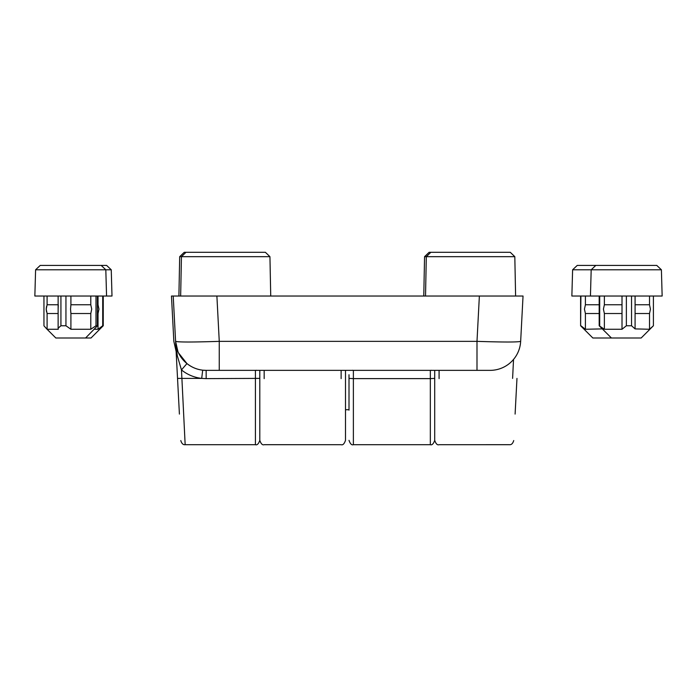 <?xml version="1.0" encoding="UTF-8"?>
<svg xmlns="http://www.w3.org/2000/svg" width="697" height="697" viewBox="0 0 697 697"><rect width="100%" height="100%" fill="white"/><g stroke="black" fill="none" stroke-linecap="round" stroke-linejoin="round"><path stroke-width="1.05" d="M516.974 378.401L515.1 414.088M185.986 252.297L181.438 256.67L179.687 256.67L184.243 252.297L265.391 252.297L269.939 256.67L181.438 256.67L180.654 296.025L171.471 296.025L173.841 341.356L176.123 351.445M521.199 296.025L173.222 296.025L175.592 341.356A30.607 30.607 0 0 0 206.164 370.36L490.096 370.36A30.607 30.607 0 0 0 520.659 341.356C518.037 342.227 503.478 342.227 476.992 341.356L476.992 370.36M259.798 370.36L259.798 440.33L259.798 370.36M512.6 378.401L513.532 359.434M256.287 370.273L255.424 370.36L255.424 444.703C257.141 445.313 258.604 443.85 259.798 440.33C260.992 443.85 262.455 445.313 264.172 444.695L341.129 444.703C342.846 445.313 344.309 443.85 345.503 440.33L345.503 370.36M293.472 370.36L402.788 370.36L293.472 370.36M349.005 374.733L349.005 410.158M431.199 370.273L430.337 370.36L430.337 378.619L353.379 378.619L353.379 370.36L352.516 370.273M520.659 341.356L523.038 296.025L479.37 296.025L476.992 341.356L219.259 341.356L219.259 370.36M180.654 296.025L216.889 296.025L219.259 341.356C192.773 342.227 178.223 342.227 175.592 341.356L177.935 351.602M178.528 352.926L186.944 363.581C191.78 367.354 197.033 369.549 202.696 370.168L206.164 370.36L206.164 378.619L201.703 378.401C194.149 377.495 187.406 374.672 181.455 369.933L186.944 363.581M203.829 296.025L199.455 296.025M496.804 296.025L492.43 296.025M513.715 440.556C512.818 443.562 511.363 444.947 509.35 444.695L439.084 444.703C437.359 445.313 435.904 443.85 434.71 440.33L434.71 370.36M202.696 370.168L201.703 378.401L181.9 378.401L185.158 444.703C183.145 444.947 181.69 443.562 180.793 440.556M177.343 374.733L179.408 414.088L177.343 374.733L177.535 378.401L181.9 378.401L181.455 369.933L177.326 355.845L175.592 341.356L179.408 414.088M173.945 309.938L175.278 335.379M430.859 252.297L426.311 256.67L514.813 256.67L510.265 252.297L429.117 252.297L424.56 256.67L423.776 296.025M425.527 296.025L426.311 256.67L424.56 256.67M179.687 256.67L178.902 296.025M269.939 256.67L270.732 296.025M111.25 269.791L35.599 269.791L34.85 296.025L111.999 296.025L111.25 269.791L106.624 265.418L40.226 265.418L35.599 269.791M97.467 304.772L98.024 304.772L98.965 309.146L98.024 313.519L97.467 313.519M46.533 311.803L46.22 309.146L47.091 313.519L47.091 329.263L55.838 338.001L91.011 338.001L103.252 325.769L102.712 325.76L102.712 296.025M94.322 329.263L98.024 329.263L98.024 313.519M98.024 296.025L98.024 304.772M98.024 329.263L102.712 325.76M70.554 309.146L70.911 304.772L90.784 304.772L91.716 309.146L90.784 313.519L70.911 313.519L70.554 309.146M46.525 306.532L46.22 309.146L47.091 304.772L58.13 304.772M58.278 304.772L58.139 309.146M85.574 338.001L97.467 325.821L95.994 325.76L95.994 296.025M65.945 296.025L65.945 325.76L70.911 329.263L90.784 329.263L95.994 325.76M65.945 325.76L60.927 325.76L60.927 296.025M47.091 329.263L46.533 328.696L47.091 329.263L58.278 329.263L58.13 328.217L60.927 325.76M97.467 296.025L97.467 325.821M46.533 328.696L43.955 325.821L43.946 296.025M70.911 304.772L70.911 296.025M90.784 296.025L90.784 304.772M47.091 304.772L47.091 296.025M47.091 313.519L58.13 313.519M70.911 313.519L70.911 329.263M90.784 329.263L90.784 313.519M661.401 269.791L572.612 269.791L571.862 296.025L662.15 296.025L661.401 269.791L656.774 265.418L595.813 265.418L591.187 269.791L590.437 296.025M631.552 296.025L631.552 325.76L635.08 328.897L635.08 296.025M635.08 304.772L649.517 304.772L650.44 309.146L649.517 313.519L635.08 313.519M603.419 309.146L604.369 304.772L622.012 304.772L622.012 313.519L604.369 313.519L603.419 309.146M580.906 296.025L580.61 325.76L592.851 338.001L641.162 338.001L653.403 325.76L653.403 296.025M635.08 328.897L649.517 329.263L649.517 313.519M604.369 313.519L604.369 329.263L622.012 329.263L622.012 313.519M611.426 338.001L599.185 325.76L599.185 296.025L599.185 325.76L604.369 329.263M649.517 296.025L649.517 304.772M622.012 296.025L622.012 304.772M604.369 304.772L604.369 296.025M649.517 329.263L653.403 325.76M622.012 329.263L626.368 325.76L626.368 296.025M631.552 325.76L626.368 325.76M595.813 265.418L577.238 265.418L572.612 269.791M599.185 313.519L585.402 313.519L584.452 309.146L585.402 304.772L599.185 304.772M580.61 325.76L580.61 296.025M585.402 304.772L585.402 296.025M585.402 313.519L585.402 329.263L602.321 328.897M580.906 325.76L585.402 329.263M341.129 378.619L341.129 370.36M264.172 378.619L264.172 370.36M439.084 378.619L439.084 370.36M259.798 378.384L206.164 378.619M349.005 378.384L353.379 378.619L353.379 444.703L430.337 444.703L430.337 378.619L434.71 378.384M103.252 296.025L103.252 325.76L103.252 296.025M97.397 296.025L97.397 325.76M599.699 296.025L599.699 325.76M349.005 409.714L345.503 409.714M176.463 347.15L175.592 341.356M255.424 444.703L185.158 444.703M353.379 444.703C351.654 445.313 350.199 443.85 349.005 440.33M430.337 444.703C432.053 445.313 433.508 443.85 434.71 440.33M514.813 256.67L515.606 296.025M101.187 265.418L105.813 269.791L106.563 296.025M58.13 296.025L58.13 328.095"/></g></svg>
